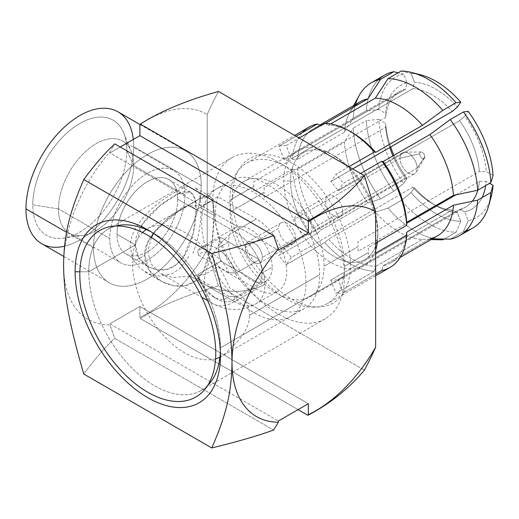 <?xml version="1.0" encoding="UTF-8"?>
<svg xmlns="http://www.w3.org/2000/svg" width="519" height="519" viewBox="0 0 519 519"><rect width="100%" height="100%" fill="white"/><g stroke="black" fill="none" stroke-linecap="round" stroke-linejoin="round"><path stroke-width="0.39" stroke-dasharray="2.6 1.95" d="M218.486 91.461C213.971 99.946 210.208 107.621 207.211 114.485L207.211 249.911L218.486 285.956L364.37 370.177L218.486 285.956L207.211 249.911A118.501 68.417 -60 0 1 139.89 317.433L139.89 306.463L109.963 323.739L109.963 324.926L114.79 338.375L273.571 430.05L114.79 338.375L109.963 324.926A118.501 68.417 -60 0 1 63.571 265.125A118.501 68.417 -60 0 1 109.963 151.762L114.79 143.88L109.963 151.762L109.963 152.943L278.398 250.19L109.963 152.943L109.963 151.762A118.501 68.417 -60 0 0 63.571 265.125A118.501 68.417 -60 0 0 109.963 324.926L109.963 323.739L278.398 420.987L109.963 323.739L139.89 306.463L308.325 403.711L139.89 306.463L139.89 317.433A118.501 68.417 -60 0 0 207.211 249.911L207.211 114.485C210.208 107.621 213.971 99.946 218.486 91.461M232.434 196.759A83.429 48.17 60 0 1 291.431 162.7A83.429 48.17 60 0 1 350.422 264.878A83.429 48.17 60 0 1 291.431 298.944A83.429 48.17 60 0 1 232.434 196.759M83.786 374.043C94.601 359.297 104.935 347.406 114.79 338.375C104.935 347.406 94.601 359.297 83.786 374.043M140.325 318.562L298.062 409.634L140.325 318.562C160.17 305.866 186.224 294.993 218.486 285.956C186.224 294.993 160.17 305.866 140.325 318.562L139.89 317.433M120.22 147.02L109.963 152.943L120.22 147.02M139.89 124.696A118.501 68.417 -60 0 1 207.211 114.485A118.501 68.417 -60 0 0 139.89 124.696M201.223 185.653A76.176 43.979 120 0 0 147.364 154.552A76.176 43.979 120 0 0 93.498 247.848A76.176 43.979 120 0 0 147.364 278.95A76.176 43.979 120 0 0 201.223 185.653A76.176 43.979 120 0 0 185.452 150.782A76.176 43.979 120 0 0 126.746 171.186A76.176 43.979 120 0 0 93.498 247.848L66.562 232.298L93.498 247.848A76.176 43.979 120 0 0 109.275 282.725A76.176 43.979 120 0 0 167.974 262.316A76.176 43.979 120 0 0 201.223 185.653L133.681 146.656L201.223 185.653M117.904 111.78A76.176 43.979 -60 0 1 133.681 146.656A76.176 43.979 -60 0 1 100.427 223.319A76.176 43.979 -60 0 1 41.728 243.722M64.538 246.22A76.176 43.979 120 0 0 133.681 146.656A76.176 43.979 120 0 0 133.299 139.468M126.844 150.607A66.503 38.393 -60 0 1 79.816 232.051A66.503 38.393 -60 0 1 32.788 204.901A66.503 38.393 -60 0 1 79.816 123.451A66.503 38.393 -60 0 1 126.844 150.607A66.503 38.393 -60 0 1 63.039 238.169A66.503 38.393 -60 0 1 32.788 204.901L58.485 208.878A53.204 30.718 120 0 0 82.683 235.49A53.204 30.718 120 0 0 133.727 165.438L126.844 150.607L133.727 165.438A53.204 30.718 120 0 0 131.249 151.366A53.204 30.718 120 0 0 89.281 148.382A53.204 30.718 120 0 0 58.485 208.878L32.788 204.901A66.503 38.393 -60 0 1 71.285 129.283A66.503 38.393 -60 0 1 123.743 133.013A66.503 38.393 -60 0 1 126.844 150.607M58.485 208.878A53.204 30.718 -60 0 1 81.71 155.337A53.204 30.718 -60 0 1 122.705 141.084A53.204 30.718 -60 0 1 133.727 165.438L184.978 195.034A53.204 30.718 120 0 0 173.962 170.673A53.204 30.718 120 0 0 132.961 184.926A53.204 30.718 120 0 0 109.743 238.468L58.485 208.878L109.743 238.468A53.204 30.718 120 0 0 120.758 262.828A53.204 30.718 120 0 0 161.759 248.575A53.204 30.718 120 0 0 184.978 195.034L133.727 165.438A53.204 30.718 -60 0 1 110.502 218.979A53.204 30.718 -60 0 1 69.507 233.232A53.204 30.718 -60 0 1 58.485 208.878M184.978 195.034A53.204 30.718 -60 0 1 147.364 260.194A53.204 30.718 -60 0 1 109.743 238.468A53.204 30.718 -60 0 1 147.364 173.314A53.204 30.718 -60 0 1 184.978 195.034M177.712 199.225A42.928 24.782 120 0 0 147.364 181.702A42.928 24.782 120 0 0 117.009 234.277A42.928 24.782 120 0 0 147.364 251.799A42.928 24.782 120 0 0 177.712 199.225L196.098 209.838L194.859 198.505L190.784 192.257L178.607 193.756L160.741 205.044L142.628 223.845L135.388 244.89L117.009 234.277A42.928 24.782 -60 0 1 135.744 191.076A42.928 24.782 -60 0 1 168.824 179.574A42.928 24.782 -60 0 1 177.712 199.225A42.928 24.782 -60 0 1 158.976 242.425A42.928 24.782 -60 0 1 125.896 253.927A42.928 24.782 -60 0 1 117.009 234.277L135.388 244.89C134.187 228.165 155.097 207.075 170.407 198.252C187.949 186.211 196.513 190.071 196.098 209.838L212.771 200.217A93.102 53.755 60 0 1 232.051 157.594A93.102 53.755 60 0 1 303.797 182.539A93.102 53.755 60 0 1 344.441 276.231L220.465 347.808A93.102 53.755 -120 0 0 151.295 231.954A93.102 53.755 60 0 1 154.63 233.784A93.102 53.755 60 0 1 220.465 347.808L220.465 355.71L220.465 347.808A93.102 53.755 60 0 1 220.38 351.616A93.102 53.755 -120 0 0 220.465 347.808L344.441 276.231A93.102 53.755 60 0 1 325.154 318.854A93.102 53.755 60 0 1 253.408 293.91A93.102 53.755 60 0 1 212.771 200.217L196.098 209.838C196.403 226.057 189.941 255.478 175.785 264.969C160.773 277.944 133.98 264.606 135.388 244.89L88.794 271.794L135.388 244.89L138.625 257.379L147.915 266.636L157.419 269.861L167.137 269.212L175.935 264.852L183.402 256.996L193.211 233.401L196.098 209.838L177.712 199.225M115.646 226.031A93.102 53.755 -120 0 0 108.075 229.171A93.102 53.755 -120 0 0 88.794 271.794A93.102 53.755 60 0 1 115.646 226.031M79.855 271.794L88.794 271.794L79.855 271.794M207.678 385.448A93.102 53.755 60 0 1 134.116 370.196A93.102 53.755 60 0 1 88.794 271.794A93.102 53.755 -120 0 0 129.432 365.486A93.102 53.755 -120 0 0 201.177 390.431A93.102 53.755 -120 0 0 207.678 385.448M375.646 243.223L368.218 247.511A81.016 46.775 60 0 1 368.38 252.539L344.441 266.364A81.016 46.775 -120 0 0 309.077 184.829A81.016 46.775 -120 0 0 246.648 163.128A81.016 46.775 -120 0 0 229.872 200.217L253.81 186.392A81.016 46.775 60 0 1 253.966 181.546L292.444 159.333L297.582 159.339A77.383 44.679 60 0 1 321.157 125.799L325.439 123.327L321.157 125.799A77.383 44.679 -120 0 0 313.444 128.751A77.383 44.679 -120 0 0 297.582 159.339L344.35 132.339L353.134 118.358L366.33 110.742L378.799 109.477A81.016 46.775 60 0 1 403.659 74.107L407.091 82.956A71.343 41.189 -120 0 0 385.662 113.44L378.799 109.477A81.016 46.775 60 0 1 403.659 74.107L407.091 82.956L405.384 89.352L283.977 159.45L278.826 146.183L296.051 136.238L278.826 146.183A81.016 46.775 60 0 1 286.235 145.521L291.38 158.788L412.793 88.691L414.493 82.294A71.343 41.189 60 0 1 457.356 107.037A71.343 41.189 -120 0 0 414.493 82.294L411.061 73.451A81.016 46.775 60 0 1 416.582 73.964M493.05 175.441L486.186 171.478A71.343 41.189 -120 0 0 464.758 116.25L468.19 111.364L464.758 116.25A71.343 41.189 60 0 1 486.186 171.478L479.335 171.471L357.922 241.569A66.503 38.393 60 0 1 358.116 246.616L324.077 266.273A66.503 38.393 -120 0 0 295.045 199.341A66.503 38.393 -120 0 0 243.8 181.527A66.503 38.393 -120 0 0 230.027 211.973L264.067 192.315A66.503 38.393 60 0 1 264.262 187.495L385.675 117.398A66.503 38.393 60 0 1 399.254 91.779A66.503 38.393 60 0 1 405.384 89.352L283.977 159.45A66.503 38.393 60 0 1 291.38 158.788L412.793 88.691A66.503 38.393 60 0 1 452.218 111.455A66.503 38.393 -120 0 0 412.793 88.691L414.493 82.294L411.061 73.451A81.016 46.775 60 0 1 420.786 74.859M489.845 200.859A81.016 46.775 60 0 1 468.19 220.679L464.758 211.836A71.343 41.189 -120 0 0 482.054 197.603A71.343 41.189 60 0 1 464.758 211.836L459.62 209.391L338.213 279.482L343.357 292.748A81.016 46.775 60 0 1 335.955 293.41L374.433 271.197L375.711 266.403L422.479 239.402A77.383 44.679 60 0 1 375.328 212.18L328.559 239.181A77.383 44.679 -120 0 0 375.711 266.403A77.383 44.679 60 0 1 328.559 239.181L324.706 242.496A81.016 46.775 -120 0 0 374.433 271.197A81.016 46.775 60 0 1 324.706 242.496L286.235 264.709A81.016 46.775 60 0 1 278.826 255.497L317.304 233.284L321.157 229.969L367.926 202.968A77.383 44.679 60 0 1 344.35 142.212L297.582 169.213A77.383 44.679 -120 0 0 321.157 229.969A77.383 44.679 60 0 1 297.582 169.213L292.444 169.207A81.016 46.775 -120 0 0 317.304 233.284A81.016 46.775 60 0 1 292.444 169.207L253.966 191.42A81.016 46.775 60 0 1 253.81 186.392L229.872 200.217A81.016 46.775 -120 0 0 265.228 281.746A81.016 46.775 -120 0 0 327.658 303.446A81.016 46.775 -120 0 0 344.441 266.364L368.38 252.539A81.016 46.775 60 0 1 368.218 257.385L375.646 253.097M456.052 194.787L479.335 181.345L486.186 181.352A71.343 41.189 60 0 1 485.693 185.627A71.343 41.189 -120 0 0 486.186 181.352L489.644 183.343M460.788 221.341A81.016 46.775 60 0 1 411.061 192.633L414.493 187.755A71.343 41.189 -120 0 0 457.356 212.498L460.788 221.341A81.016 46.775 60 0 1 411.061 192.633L401.168 200.522L387.972 208.145L375.328 212.18A77.383 44.679 -120 0 0 422.479 239.402L431.03 239.577L422.479 239.402L375.711 266.403L374.433 271.197L335.955 293.41L330.804 280.143L452.218 210.052L457.356 212.498L460.788 221.341L456.032 232.201A88.269 50.959 60 0 1 401.168 200.522A88.269 50.959 -120 0 0 456.032 232.201L460.788 221.341M442.519 239.81A88.269 50.959 60 0 1 387.972 208.145L401.168 200.522L411.061 192.633L414.493 187.755L412.793 187.288L291.38 257.385A66.503 38.393 60 0 1 283.977 248.173L405.384 178.075L407.091 178.542L403.659 183.428L393.759 191.316L403.659 183.428A81.016 46.775 60 0 1 378.799 119.351L366.33 120.609A88.269 50.959 -120 0 0 393.759 191.316L380.57 198.933L393.759 191.316A88.269 50.959 60 0 1 366.33 120.609L353.134 128.225A88.269 50.959 -120 0 0 380.57 198.933L367.926 202.968L380.57 198.933A88.269 50.959 60 0 1 353.134 128.225L344.35 142.212A77.383 44.679 -120 0 0 367.926 202.968L321.157 229.969L317.304 233.284L278.826 255.497L283.977 248.173L405.384 178.075L407.091 178.542A71.343 41.189 60 0 1 393.895 155.343A71.343 41.189 -120 0 0 407.091 178.542L403.659 183.428A81.016 46.775 60 0 1 378.799 119.351L385.662 123.314A71.343 41.189 -120 0 0 390.664 146.987A71.343 41.189 60 0 1 385.662 123.314L385.675 127.272L264.262 197.363A66.503 38.393 60 0 1 264.067 192.315L230.027 211.973A66.503 38.393 -120 0 0 259.052 278.898A66.503 38.393 -120 0 0 310.304 296.712A66.503 38.393 -120 0 0 324.077 266.273L358.116 246.616A66.503 38.393 60 0 1 357.922 251.443L406.688 223.287M353.796 106.953A77.383 44.679 -120 0 0 349.618 112.863A77.383 44.679 -120 0 0 344.35 132.339A77.383 44.679 60 0 1 360.212 101.75M437.595 235.788A77.383 44.679 60 0 1 429.881 238.74L383.113 265.741A77.383 44.679 -120 0 0 390.826 262.789A77.383 44.679 -120 0 0 406.383 235.347A77.383 44.679 60 0 1 383.113 265.741L381.835 270.535L343.357 292.748L375.646 274.11M350.87 131.871A77.383 44.679 -120 0 0 328.559 125.137L330.7 123.905L328.559 125.137A77.383 44.679 60 0 1 352.135 132.585M355.483 104.481A88.269 50.959 -120 0 0 353.134 118.358A88.269 50.959 60 0 1 359.187 95.477M432.392 238.792L429.881 238.74L432.392 238.792M378.364 79.848A88.269 50.959 -120 0 0 366.33 110.742A88.269 50.959 60 0 1 384.462 75.184M491.175 196.772A81.016 46.775 60 0 1 468.19 220.679L464.758 211.836L459.62 209.391A66.503 38.393 -120 0 0 472.316 201.249A66.503 38.393 60 0 1 465.757 206.964A66.503 38.393 60 0 1 459.62 209.391L338.213 279.482A66.503 38.393 60 0 1 330.804 280.143L452.218 210.052L457.356 212.498A71.343 41.189 60 0 1 435.921 205.647A71.343 41.189 60 0 1 414.493 187.755L412.793 187.288A66.503 38.393 -120 0 0 432.502 203.669A66.503 38.393 -120 0 0 435.876 205.479A66.503 38.393 60 0 1 412.793 187.288L291.38 257.385L286.235 264.709L324.706 242.496L328.559 239.181L375.328 212.18L387.972 208.145A88.269 50.959 -120 0 0 442.837 239.817M444.193 239.032L456.032 232.201L444.193 239.032M472.731 228.068A88.269 50.959 60 0 1 463.435 231.539L450.239 239.155L463.435 231.539A88.269 50.959 -120 0 0 465.64 231.02M403.659 74.107L398.17 72.777L403.659 74.107M468.19 220.679L463.435 231.539L468.19 220.679M401.168 71.051L411.061 73.451L401.168 71.051M302.233 132.669A81.016 46.775 -120 0 0 292.444 159.333A81.016 46.775 60 0 1 309.065 127.09M286.235 145.521L299.178 138.048L286.235 145.521M348.898 166.755L335.955 174.222A81.016 46.775 60 0 1 343.357 183.434L360.575 173.495L343.357 183.434L338.213 190.758L459.62 120.661L464.758 116.25L459.62 120.661A66.503 38.393 60 0 1 479.335 171.471A66.503 38.393 -120 0 0 459.62 120.661L338.213 190.758A66.503 38.393 60 0 0 330.804 181.546L335.955 174.222L348.898 166.755M321.157 125.799L320.736 125.598L321.157 125.799M324.706 123.308L328.559 125.137L324.706 123.308M390.074 267.415A81.016 46.775 60 0 1 381.835 270.535L383.113 265.741L429.881 238.74M352.667 168.928L330.804 181.546L352.667 168.928M142.621 232.506A73.756 42.584 -120 0 0 132.397 262.413L144.795 255.257C143.471 233.05 174.955 212.492 192.445 202.948C210.078 192.199 213.945 192.218 214.049 215.268L215.333 214.529A73.756 42.584 60 0 1 230.611 180.761A73.756 42.584 60 0 1 287.448 200.522A73.756 42.584 60 0 1 319.646 274.752L249.535 315.228C249.399 303.401 242.717 294.279 229.482 287.87A73.756 42.584 -120 0 0 147.675 228.645A73.756 42.584 -120 0 0 146.228 229.554M479.335 181.345A66.503 38.393 60 0 1 477.778 190.201A66.503 38.393 -120 0 0 479.335 181.345M452.218 210.052A66.503 38.393 60 0 1 436.777 205.913A66.503 38.393 -120 0 0 452.218 210.052M405.384 178.075A66.503 38.393 60 0 1 392.948 155.895A66.503 38.393 -120 0 0 405.384 178.075M389.808 147.48A66.503 38.393 60 0 1 385.675 127.272A66.503 38.393 -120 0 0 389.808 147.48M219.926 357.202A73.756 42.584 -120 0 0 221.431 356.397A73.756 42.584 -120 0 0 229.482 349.053C242.717 337.94 249.399 326.672 249.535 315.228L319.646 274.752A73.756 42.584 60 0 1 304.368 308.52A73.756 42.584 60 0 1 247.531 288.759A73.756 42.584 60 0 1 215.333 214.529L214.049 215.268C213.919 236.619 210.182 273.279 192.692 282.777C175.416 293.715 143.406 277.438 144.795 255.257L132.397 262.413A73.756 42.584 -120 0 0 161.072 332.744A73.756 42.584 -120 0 0 215.567 358.85M385.675 117.398L385.662 113.44A71.343 41.189 60 0 1 407.091 82.956L405.384 89.352A66.503 38.393 -120 0 0 385.675 117.398M188.89 256.464L179.814 268.621L172.178 273.695L159.605 276.173L149.634 274.149L139.935 268.278L132.838 258.773L130.263 246.862C129.653 222.774 161.175 200.172 171.192 194.508C180.067 189.182 185.964 186.483 188.89 186.412M195.592 188.06L199.504 193.36L201.223 207.866L214.049 215.268L213.075 202.222L209.903 196.318L198.381 199.607L177.667 211.953L154.61 231.429L147.422 242.97L144.795 255.257L149.368 270.373L161.383 281.395L173.554 285.755L185.744 285.528L195.663 280.734L203.344 271.405L211.817 243.482L214.049 215.268L201.223 207.866C200.84 225.791 198.044 240.907 192.847 253.22M201.651 222.43A73.756 42.584 -120 0 0 253.81 312.762A73.756 42.584 -120 0 0 305.963 282.654A73.756 42.584 -120 0 0 253.81 192.315A73.756 42.584 -120 0 0 201.651 222.43M262.361 257.476A12.093 6.981 60 0 1 253.81 262.413A12.093 6.981 60 0 1 245.26 247.602A12.093 6.981 60 0 1 253.81 242.665A12.093 6.981 60 0 1 262.361 257.476A12.093 6.981 -120 0 0 257.08 245.305A12.093 6.981 -120 0 0 247.764 242.068A12.093 6.981 -120 0 0 245.26 247.602L278.606 228.354A12.093 6.981 60 0 1 281.11 222.813A12.093 6.981 60 0 1 290.426 226.057A12.093 6.981 60 0 1 295.707 238.221L262.361 257.476L295.707 238.221A12.093 6.981 60 0 1 293.203 243.761A12.093 6.981 60 0 1 283.88 240.518A12.093 6.981 60 0 1 278.606 228.354L245.26 247.602A12.093 6.981 -120 0 0 250.534 259.772A12.093 6.981 -120 0 0 259.857 263.01A12.093 6.981 -120 0 0 262.361 257.476M377.371 242.23A66.503 38.393 -120 0 0 377.787 235.263L377.787 231.312A61.67 35.603 60 0 1 334.178 256.49A61.67 35.603 60 0 1 290.575 180.962A61.67 35.603 -120 0 0 334.178 256.49A61.67 35.603 -120 0 0 377.787 231.312A61.67 35.603 -120 0 0 334.178 155.784A61.67 35.603 -120 0 0 290.575 180.962A61.67 35.603 60 0 1 334.178 155.784A61.67 35.603 60 0 1 377.787 231.312L377.787 235.263A66.503 38.393 -120 0 0 330.759 153.812A66.503 38.393 -120 0 0 283.731 180.962L290.575 180.962L283.731 180.962A66.503 38.393 -120 0 0 323.668 257.696A66.503 38.393 -120 0 0 375.646 250.21M342.728 211.077A12.093 6.981 60 0 1 334.178 216.008A12.093 6.981 60 0 1 325.627 201.203A12.093 6.981 60 0 1 334.178 196.266A12.093 6.981 60 0 1 342.728 211.077M419.676 153.812A3.627 2.095 -120 0 0 422.245 158.256A3.627 2.095 -120 0 0 424.808 156.777A3.627 2.095 -120 0 0 422.245 152.333A3.627 2.095 -120 0 0 419.676 153.812L400.013 158.256A12.093 6.981 60 0 1 402.517 152.722A12.093 6.981 60 0 1 411.839 155.96A12.093 6.981 60 0 1 417.114 168.13L312.042 228.788A12.093 6.981 -120 0 0 306.768 216.624A12.093 6.981 -120 0 0 297.445 213.38A12.093 6.981 -120 0 0 294.941 218.914L400.013 158.256L294.941 218.914A12.093 6.981 -120 0 0 300.222 231.085A12.093 6.981 -120 0 0 309.538 234.329A12.093 6.981 -120 0 0 312.042 228.788L417.114 168.13A12.093 6.981 60 0 1 414.61 173.664A12.093 6.981 60 0 1 405.294 170.427A12.093 6.981 60 0 1 400.013 158.256A12.093 6.981 -120 0 0 406.572 171.64A12.093 6.981 -120 0 0 416.186 172.068A12.093 6.981 -120 0 0 417.114 168.13L424.808 156.777A3.627 2.095 60 0 1 424.529 157.958A3.627 2.095 60 0 1 421.649 157.828A3.627 2.095 60 0 1 419.676 153.812A3.627 2.095 60 0 1 421.078 151.983A3.627 2.095 60 0 1 424.808 156.777L417.114 168.13A12.093 6.981 -120 0 0 404.684 152.151A12.093 6.981 -120 0 0 400.013 158.256L419.676 153.812M261.933 273.026A30.835 17.802 -120 0 0 259.364 259.695L236.281 273.026A30.835 17.802 -120 0 0 201.625 247.063A30.835 17.802 -120 0 0 197.804 250.813L220.893 237.481A30.835 17.802 -120 0 0 218.324 247.848L228.587 241.925A30.835 17.802 60 0 1 234.971 227.809A30.835 17.802 60 0 1 258.734 236.074A30.835 17.802 60 0 1 272.19 267.103L261.933 273.026L272.19 267.103A30.835 17.802 60 0 1 265.806 281.214A30.835 17.802 60 0 1 242.042 272.955A30.835 17.802 60 0 1 228.587 241.925L218.324 247.848A30.835 17.802 -120 0 0 220.893 261.18L197.804 274.506A30.835 17.802 -120 0 0 232.46 300.469A30.835 17.802 -120 0 0 236.281 296.719L259.364 283.393A30.835 17.802 -120 0 0 261.933 273.026A30.835 17.802 60 0 1 259.364 283.393L220.893 261.18A30.835 17.802 60 0 1 218.324 247.848A30.835 17.802 60 0 1 220.893 237.481L259.364 259.695A30.835 17.802 60 0 1 261.933 273.026M198.368 255.089L228.879 272.696L236.281 273.026L259.364 259.695L220.893 237.481L197.804 250.813L198.368 255.089L197.804 250.813A30.835 17.802 60 0 1 217.046 248.588A30.835 17.802 60 0 1 236.281 273.026L228.879 272.696A25.995 15.012 -120 0 0 198.368 255.089M228.879 296.394L198.368 278.781L197.804 274.506L220.893 261.18L259.364 283.393L236.281 296.719L228.879 296.394L236.281 296.719A30.835 17.802 60 0 1 217.046 298.944A30.835 17.802 60 0 1 197.804 274.506L198.368 278.781A25.995 15.012 -120 0 0 213.62 296.965A25.995 15.012 -120 0 0 228.879 296.394M153.669 233.505L167.838 218.012L183.492 206.796L190.22 205.952L234.569 231.558L256.373 218.973L217.889 196.753L204.09 204.726L190.22 205.952L234.569 231.558A42.928 24.782 120 0 0 204.22 284.133A42.928 24.782 120 0 0 213.108 303.784A42.928 24.782 120 0 0 234.569 301.656L190.22 276.05L172.516 277.522L160.987 273.688L151.107 263.924L147.785 251.553L151.405 237.462M234.569 301.656L190.22 276.05L204.09 274.817L217.889 266.85L256.373 289.07L234.569 301.656A42.928 24.782 -120 0 0 256.036 303.784A42.928 24.782 -120 0 0 264.924 284.133A42.928 24.782 -120 0 0 234.569 231.558L256.373 218.973A42.928 24.782 60 0 1 284.418 256.795A42.928 24.782 60 0 1 277.834 291.191A42.928 24.782 60 0 1 256.373 289.07L234.569 301.656A42.928 24.782 -60 0 1 213.108 303.784A42.928 24.782 -60 0 1 204.22 284.133A42.928 24.782 -60 0 1 234.569 231.558A42.928 24.782 60 0 1 264.924 284.133C249.126 293.741 220.004 293.735 204.22 284.133C220.004 293.735 249.126 293.741 264.924 284.133A42.928 24.782 60 0 1 256.036 303.784A42.928 24.782 60 0 1 234.569 301.656M185.452 150.782L140 124.541M109.275 282.725L63.772 256.451M63.039 238.169L82.683 235.49M123.743 133.013L131.249 151.366M122.705 141.084L173.962 170.673M69.507 233.232L120.758 262.828M190.804 192.264L168.824 179.574M108.075 229.171L232.051 157.594M147.792 229.833L154.63 233.784M201.177 390.431L325.154 318.854M147.876 266.617L125.896 253.927M319.73 125.124L313.444 128.751M400.246 257.353L390.826 262.789M353.647 105.539L349.618 112.863M431.03 239.577L430.219 239.564M246.648 163.128L294.636 135.42M375.646 275.745L327.658 303.446M243.8 181.527L399.254 91.779M147.675 228.645L230.611 180.761M310.304 296.712L465.757 206.964M304.368 308.52L221.431 356.397M432.502 203.669L435.921 205.647M195.871 188.215L210.013 196.377M145.061 271.969L161.046 281.194M334.178 155.784L330.759 153.812M281.11 222.813L247.764 242.068M297.445 213.38L402.517 152.722M293.203 243.761L259.857 263.01M309.538 234.329L414.61 173.664M201.625 247.063L234.971 227.809M232.46 300.469L265.806 281.214M424.529 157.958L416.186 172.068M421.078 151.983L404.684 152.151M213.62 296.965L217.046 298.944M161.137 273.779L201.781 297.244M207.594 300.598L213.108 303.784C227.977 311.406 242.289 311.406 256.036 303.784L277.834 291.191"/><path stroke-width="0.78" d="M364.37 370.177C368.892 361.691 372.648 354.016 375.646 347.153L375.646 211.726L364.37 175.688L218.486 91.461C186.321 100.459 160.267 111.332 140.325 124.073L139.89 124.696L139.89 135.667L308.325 232.914L278.398 250.19L278.398 249.003A118.501 68.417 120 0 0 232.006 362.372A118.501 68.417 120 0 0 278.398 422.168L273.571 430.05C257.93 435.739 237.339 441.708 211.791 447.949C225.622 416.193 231.584 394.018 232.006 362.372A118.501 68.417 120 0 0 278.398 422.168L278.398 420.987L308.325 403.711L308.325 414.681A118.501 68.417 120 0 0 375.646 347.153C372.648 354.016 368.892 361.691 364.37 370.177C348.71 388.809 329.876 403.847 307.884 415.304L308.325 414.681A118.501 68.417 120 0 0 375.646 347.153L375.646 211.726A118.501 68.417 120 0 0 308.325 221.944L308.325 232.914L308.325 221.944L307.884 220.809C329.948 209.293 348.781 194.255 364.37 175.688L375.646 211.726A118.501 68.417 120 0 0 308.325 221.944L307.884 220.809L140.325 124.073L307.884 220.809C329.948 209.293 348.781 194.255 364.37 175.688L218.486 91.461C186.321 100.459 160.267 111.332 140.325 124.073L139.89 124.696L139.89 135.667L120.22 147.02L139.89 135.667L308.325 232.914L278.398 250.19L278.398 249.003A118.501 68.417 120 0 0 232.006 362.372C231.584 330.597 225.817 301.837 211.791 253.454C237.306 247.226 257.898 241.257 273.571 235.555L278.398 249.003L273.571 235.555L114.79 143.88L273.571 235.555C257.898 241.257 237.306 247.226 211.791 253.454L83.786 179.548L211.791 253.454C225.817 301.837 231.584 330.597 232.006 362.372C231.584 394.018 225.622 416.193 211.791 447.949L83.786 374.043L211.791 447.949C237.339 441.708 257.93 435.739 273.571 430.05L278.398 422.168L278.398 420.987L308.325 403.711L308.325 414.681L307.884 415.304L298.062 409.634L307.884 415.304C329.876 403.847 348.71 388.809 364.37 370.177M114.79 143.88C104.916 152.93 94.581 164.821 83.786 179.548C69.76 211.746 63.993 233.835 63.571 265.125C63.993 297.257 69.955 326.315 83.786 374.043C69.955 326.315 63.993 297.257 63.571 265.125C63.993 233.835 69.76 211.746 83.786 179.548C94.581 164.821 104.916 152.93 114.79 143.88M63.772 256.451L41.728 243.722A76.176 43.979 -60 0 1 25.95 208.852L66.562 232.298L25.95 208.852A76.176 43.979 -60 0 1 59.205 132.189A76.176 43.979 -60 0 1 117.904 111.78L140 124.541M133.299 139.468A76.176 43.979 120 0 0 76.604 117.521A76.176 43.979 120 0 0 25.95 208.852A76.176 43.979 120 0 0 64.538 246.22M151.295 231.954A93.102 53.755 -120 0 0 115.646 226.031A93.102 53.755 60 0 1 151.295 231.954M220.465 355.71A102.781 59.341 -120 0 0 147.792 229.833A102.781 59.341 -120 0 0 75.112 271.794L79.855 271.794L75.112 271.794A102.781 59.341 60 0 1 147.785 229.833A102.781 59.341 60 0 1 220.465 355.71A102.781 59.341 60 0 1 147.785 397.671A102.781 59.341 60 0 1 75.112 271.794A102.781 59.341 -120 0 0 147.785 397.671A102.781 59.341 -120 0 0 220.465 355.71M220.38 351.616A93.102 53.755 60 0 1 207.678 385.448A93.102 53.755 -120 0 0 220.38 351.616M416.582 73.964A81.016 46.775 60 0 1 460.788 102.152L457.356 107.037L452.218 111.455L352.667 168.928L452.218 111.455L457.356 107.037L460.788 102.152L456.032 102.723L442.837 110.346L422.479 125.358L375.711 152.359A77.383 44.679 -120 0 0 350.87 131.871M375.646 243.223L406.695 225.298L406.688 222.333A77.383 44.679 60 0 0 383.113 161.571L381.835 161.221A81.016 46.775 60 0 1 406.695 225.298A81.016 46.775 -120 0 0 381.835 161.221L360.575 173.495L381.835 161.221L383.113 161.571L429.881 134.57L450.239 119.552L463.435 111.935L468.19 111.364A81.016 46.775 60 0 1 493.05 175.441L490.864 182.643L477.675 190.259L453.457 195.332L406.688 222.333A77.383 44.679 -120 0 0 383.113 161.571L429.881 134.57A77.383 44.679 60 0 1 453.457 195.332A77.383 44.679 -120 0 0 429.881 134.57L450.239 119.552A88.269 50.959 60 0 1 477.675 190.259A88.269 50.959 -120 0 0 450.239 119.552L463.435 111.935A88.269 50.959 60 0 1 490.864 182.643A88.269 50.959 -120 0 0 463.435 111.935L468.19 111.364A81.016 46.775 60 0 1 493.05 175.441M489.644 183.343L493.05 185.315A81.016 46.775 60 0 1 489.845 200.859M482.054 197.603A71.343 41.189 -120 0 0 485.693 185.627A71.343 41.189 60 0 1 482.054 197.603M390.664 146.987A71.343 41.189 -120 0 0 393.895 155.343A71.343 41.189 60 0 1 390.664 146.987M319.73 125.124L360.212 101.75A77.383 44.679 60 0 1 367.926 98.798L325.439 123.327L367.926 98.798A77.383 44.679 -120 0 0 353.796 106.953M375.646 274.11L381.835 270.535A81.016 46.775 -120 0 0 406.695 235.172L406.688 232.201A77.383 44.679 60 0 1 406.383 235.347A77.383 44.679 -120 0 0 406.688 232.201L453.457 205.2A77.383 44.679 60 0 1 437.595 235.788L400.246 257.353M330.7 123.905L375.328 98.136A77.383 44.679 60 0 1 422.479 125.358A77.383 44.679 -120 0 0 375.328 98.136L387.972 78.667A88.269 50.959 60 0 1 442.837 110.346A88.269 50.959 -120 0 0 387.972 78.667L401.168 71.051A88.269 50.959 60 0 1 456.032 102.723A88.269 50.959 -120 0 0 412.105 72.595A88.269 50.959 -120 0 0 401.168 71.051L387.972 78.667L375.328 98.136L330.7 123.905M353.647 105.539L359.187 95.477A88.269 50.959 60 0 1 380.57 79.329L367.926 98.798L380.57 79.329A88.269 50.959 -120 0 0 371.273 82.8A88.269 50.959 -120 0 0 355.483 104.481M442.837 239.817A88.269 50.959 60 0 1 442.519 239.81L431.03 239.577L442.837 239.817L444.193 239.032L442.837 239.817L431.03 239.577M429.881 238.74A77.383 44.679 -120 0 0 453.457 205.2L477.675 200.133A88.269 50.959 60 0 1 450.239 239.155L432.392 238.792L450.239 239.155A88.269 50.959 -120 0 0 459.536 235.684A88.269 50.959 -120 0 0 477.675 200.133L490.864 192.51A88.269 50.959 60 0 1 472.731 228.068L459.536 235.684M371.273 82.8L384.462 75.184A88.269 50.959 60 0 1 393.759 71.713L380.57 79.329L393.759 71.713A88.269 50.959 -120 0 0 378.364 79.848M398.17 72.777L393.759 71.713L398.17 72.777M465.64 231.02A88.269 50.959 -120 0 0 488.794 205.427A88.269 50.959 -120 0 0 490.864 192.51L493.05 185.315A81.016 46.775 60 0 1 491.175 196.772L488.794 205.427M412.105 72.595L420.786 74.859A81.016 46.775 60 0 1 460.788 102.152L456.032 102.723L442.837 110.346L422.479 125.358L375.711 152.359L374.433 152.009L348.898 166.755L374.433 152.009A81.016 46.775 -120 0 0 349.572 131.106A81.016 46.775 -120 0 0 324.706 123.308A81.016 46.775 60 0 1 374.433 152.009L375.711 152.359A77.383 44.679 60 0 0 352.135 132.585L349.572 131.106M294.636 135.42L309.065 127.09A81.016 46.775 60 0 1 317.304 123.97L296.051 136.238L317.304 123.97A81.016 46.775 -120 0 0 302.233 132.669M299.178 138.048L324.706 123.308L299.178 138.048M321.157 125.799L317.304 123.97L321.157 125.799M375.646 253.097L406.695 235.172A81.016 46.775 60 0 1 390.074 267.415L375.646 275.745M146.228 229.554A73.756 42.584 -120 0 0 142.621 232.506M406.688 223.287L456.052 194.787M477.778 190.201A66.503 38.393 60 0 1 472.316 201.249A66.503 38.393 -120 0 0 477.778 190.201M436.777 205.913A66.503 38.393 60 0 1 435.876 205.479A66.503 38.393 -120 0 0 436.777 205.913M392.948 155.895A66.503 38.393 60 0 1 389.808 147.48A66.503 38.393 -120 0 0 392.948 155.895M215.567 358.85A73.756 42.584 -120 0 0 219.926 357.202M375.646 250.21A66.503 38.393 -120 0 0 377.371 242.23M151.405 237.462L153.669 233.505M147.785 392.241A96.125 55.501 -120 0 0 215.761 352.991A96.125 55.501 -120 0 0 147.785 235.263A96.125 55.501 -120 0 0 79.816 274.506A96.125 55.501 -120 0 0 147.785 392.241M201.781 297.244L207.594 300.598"/></g></svg>
